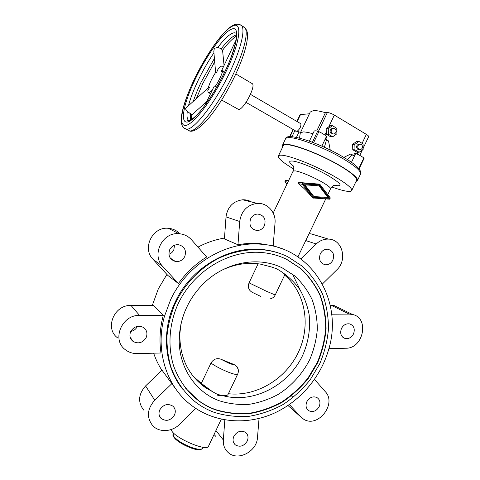 <?xml version="1.0" encoding="UTF-8"?>
<svg xmlns="http://www.w3.org/2000/svg" width="480" height="480" viewBox="0 0 480 480"><rect width="100%" height="100%" fill="white"/><g stroke="black" fill="none" stroke-linecap="round" stroke-linejoin="round"><path stroke-width="0.72" d="M171.048 429.588L171.582 430.686C175.86 438.72 207.456 451.89 208.53 446.172L221.274 419.202M176.652 390.18L161.994 370.176L145.584 385.938L154.734 400.212L172.026 383.484M197.058 399.6L197.364 399.714M160.986 352.998C159.132 340.554 159.9 327.978 163.302 315.264L139.56 315.414C121.674 314.634 111.324 340.062 125.526 349.836C128.97 352.422 132.924 353.682 137.394 353.604L160.986 352.998M161.892 370.278C158.466 364.998 155.724 359.304 153.66 353.184M152.292 305.442L158.298 288.93L166.908 274.416M328.518 349.956C320.346 378.162 298.89 402.792 271.872 414.192C244.854 425.454 213.378 422.484 190.788 404.844C166.344 386.076 154.968 350.16 164.43 316.398L170.586 299.802C187.182 263.928 226.398 240.858 261.414 244.254C312.528 247.566 343.728 301.692 328.518 349.956M184.74 256.566C186.648 250.362 184.566 246.402 178.494 244.698C174.588 244.476 171.666 246.132 169.728 249.678C167.844 255.576 169.728 259.5 175.368 261.45C179.52 261.96 182.646 260.334 184.74 256.566M174.516 245.214L173.796 249.942C172.746 252.054 171.114 253.494 168.906 254.274M146.136 337.638C147.816 333.294 146.826 329.844 143.16 327.294C138.012 325.134 133.866 326.532 130.734 331.494C129.12 335.568 129.936 338.904 133.182 341.508C138.468 344.124 142.788 342.834 146.136 337.638M137.376 326.37L137.298 326.55C135.918 329.22 133.746 330.84 130.776 331.404M264.396 225.738C266.268 219.096 264.042 215.196 257.706 214.038C254.55 214.23 252.18 215.82 250.614 218.814C248.748 225.252 250.842 229.152 256.902 230.514C260.238 230.466 262.734 228.876 264.396 225.738M174.468 415.056C175.926 411.558 175.41 408.6 172.932 406.182C167.85 403.164 163.482 404.376 159.828 409.812C158.424 413.142 158.838 416.01 161.07 418.416C166.2 421.77 170.664 420.648 174.468 415.056M332.868 260.16C334.692 254.286 332.952 250.638 327.654 249.21C324.438 249.138 321.984 250.68 320.298 253.842C318.492 259.584 320.142 263.226 325.248 264.768C328.578 264.966 331.116 263.43 332.868 260.16M247.218 441.102C248.682 437.496 248.118 434.58 245.52 432.348C240.936 430.02 237.054 431.34 233.862 436.32C232.434 439.806 232.926 442.668 235.344 444.906C239.976 447.456 243.93 446.184 247.218 441.102M353.49 333.966C355.2 329.058 353.988 325.716 349.842 323.94C346.284 323.322 343.494 324.828 341.466 328.452C339.78 333.258 340.926 336.582 344.904 338.424C348.546 339.168 351.408 337.686 353.49 333.966M319.164 406.644C320.742 402.522 319.92 399.444 316.704 397.41C312.672 396.018 309.384 397.458 306.84 401.724C305.286 405.744 306.042 408.792 309.102 410.862C313.2 412.41 316.554 411 319.164 406.644M282.438 257.442L286.362 259.206L300.396 268.344C308.544 276.024 315.042 284.964 319.896 295.152C323.706 305.832 325.632 316.992 325.686 328.626C324.66 340.296 321.828 351.642 317.19 362.658L308.016 378.006C300.462 387.378 291.708 395.37 281.76 401.982C271.296 407.646 260.316 411.444 248.82 413.37C237.252 414.144 226.014 412.842 215.094 409.476C208.986 407.208 203.304 404.124 198.042 400.224L185.418 388.008M215.376 409.806C209.256 407.538 203.568 404.448 198.3 400.548C187.116 391.668 178.914 380.202 173.682 366.15C167.76 347.22 168.96 325.536 177.222 305.832C192.372 271.164 229.812 248.868 263.334 252.672C271.656 253.584 279.45 255.81 286.728 259.356L300.774 268.5C308.928 276.192 315.432 285.138 320.286 295.338C324.102 306.036 326.028 317.202 326.082 328.848C325.05 340.536 322.218 351.888 317.574 362.922L308.394 378.288C300.828 387.666 292.062 395.67 282.102 402.294C271.632 407.964 260.64 411.768 249.132 413.7C237.558 414.474 226.302 413.172 215.376 409.806M287.928 256.824L302.43 266.304C310.842 274.266 317.55 283.518 322.554 294.054C326.478 305.106 328.458 316.644 328.506 328.668C327.438 340.728 324.504 352.452 319.716 363.84L310.242 379.704C302.436 389.388 293.394 397.656 283.116 404.502C272.304 410.37 260.952 414.306 249.066 416.322C237.102 417.138 225.474 415.812 214.17 412.35C207.594 409.92 201.492 406.578 195.864 402.33C184.62 393.276 175.974 381.102 170.832 366.804C168.06 356.958 166.776 346.728 166.974 336.114C168.042 325.452 170.592 315.024 174.612 304.824C183.804 284.856 199.626 268.224 218.508 258.39C232.896 251.664 248.172 248.766 262.95 249.798C271.848 250.692 280.176 253.032 287.928 256.824M282.66 147L282.486 145.272C282.87 144.552 284.034 144.21 285.966 144.258C293.238 144.378 312.642 151.308 330.042 160.218C347.478 169.11 359.034 177.942 357.414 180.63L355.998 181.5M293.712 169.02C283.002 162.654 277.896 158.31 278.388 155.988C278.736 155.352 279.846 155.088 281.718 155.202C288.732 155.586 307.626 162.546 324.654 171.204C341.718 179.856 353.148 188.238 351.69 190.596C351.198 191.436 349.482 191.634 346.548 191.19C342.852 190.596 337.938 189.192 331.806 186.966M283.248 145.77L283.29 145.674C283.674 144.966 284.814 144.636 286.716 144.678C293.85 144.81 312.828 151.596 329.826 160.296C346.866 168.996 358.17 177.63 356.586 180.258L351.726 190.524M313.266 198.198L312.57 197.904C308.094 192.258 303.378 187.524 298.44 183.702C297.864 183.084 298.008 182.67 298.86 182.466L319.194 184.116M281.73 248.646L273.18 245.64M325.734 198.948L297.93 256.854M221.604 270.324C234.288 264.258 247.104 262.158 260.034 264.024L271.986 267.12L277.026 268.968L280.92 271.392C283.692 273.216 284.97 274.368 284.754 274.854L275.214 294.978L266.454 291.258L249.06 282.852C247.572 287.226 248.718 290.43 252.504 292.458L260.67 296.388M237.648 374.196L228.084 394.362C227.502 395.568 225.498 395.934 222.078 395.454L217.506 394.446L205.614 387.774C188.136 375.234 179.55 357.222 179.856 333.732L180.894 324.498M219.234 400.752C194.748 391.878 177.726 365.772 179.304 336.834C180.522 317.1 188.118 299.832 202.08 285.036C223.842 262.242 257.838 255.678 282.246 267.882L294.708 275.898C301.956 282.66 307.752 290.55 312.09 299.562C315.504 309.024 317.244 318.924 317.316 329.256C316.416 339.618 313.914 349.698 309.792 359.496C302.568 373.734 291.666 385.83 278.274 394.368C268.974 399.36 259.23 402.69 249.042 404.352C238.8 404.982 228.864 403.782 219.234 400.752M238.332 370.134L237.192 366.918L234.168 364.572L220.836 359.19C216.726 357.828 213.432 359.13 210.96 363.096L201.33 383.388L193.056 376.122M258.12 263.766L249.06 282.852M284.64 275.088C305.676 293.022 311.034 325.686 298.386 352.308C285.828 378.966 256.518 396.858 228.39 393.72M212.778 391.908L201.33 383.388M280.92 271.392C288.336 276.312 294.648 282.378 299.856 289.578C304.32 297.294 307.41 305.622 309.12 314.562C310.626 328.44 308.484 342.018 302.694 355.29C288.504 385.656 252.846 404.244 222.078 395.454M282.63 254.496C276.186 251.886 269.4 250.23 262.266 249.522C228.882 245.7 191.154 267.546 175.308 301.824C161.052 331.176 164.4 366.582 182.568 389.106M197.976 247.122C206.496 242.592 215.334 239.574 224.484 238.074M272.196 245.61L273.024 246.06M242.682 199.782C233.136 201.12 227.58 206.826 226.014 216.9L224.424 238.92L237.96 244.752C245.304 243.408 252.558 243.018 259.734 243.594L273.162 245.856L275.028 223.056C276.144 212.448 267.426 202.632 257.25 203.4L242.682 199.782C245.88 199.65 248.844 200.388 251.58 201.996M237.96 244.752L239.706 221.508C241.386 210.864 247.236 204.828 257.25 203.4M300.804 258.882L316.206 243.978C319.848 240.57 323.958 238.95 328.524 239.112C342.348 239.238 347.772 259.974 336.834 269.826L322.416 283.986M331.686 314.202L349.176 314.094L352.464 314.466C369.69 317.772 363.528 348.648 345.84 348.24L328.878 348.672M314.502 379.416L325.314 391.692C337.116 403.74 317.934 428.394 303.708 419.25L300.642 416.796L289.422 404.556M259.044 418.464L257.49 437.484C256.968 451.512 237.822 461.592 228.24 452.58C224.688 449.394 223.05 445.188 223.332 439.98L224.838 419.898M195.732 408.414L179.4 424.458C172.008 432.018 159.108 432.696 152.694 425.646C146.418 417.468 147.096 408.99 154.734 400.212M168.336 228.306C152.586 226.44 141.786 248.268 153.018 259.308L167.844 275.436L178.416 283.518C186.216 272.712 195.63 263.868 206.664 256.986L191.568 239.844C188.238 236.172 184.068 234.132 179.046 233.718L168.336 228.306C172.926 228.69 176.796 230.52 179.934 233.796M178.416 283.518L162.846 266.544C151.032 254.916 162.468 231.786 179.046 233.718M117.762 337.986C104.28 328.656 114.054 304.644 131.016 305.466L153.552 305.442L163.302 315.264M143.694 410.07C137.718 402.258 138.348 394.218 145.584 385.938M215.754 436.302L214.05 434.532M292.476 396.864L291.126 395.496M330.216 305.226L334.224 305.598L339.108 307.968M309.198 233.832L310.944 233.826L317.196 235.704M286.938 184.146L284.976 181.644L285.432 180.468L288.588 180.678M319.032 185.814L304.428 184.818L313.914 196.584L327.912 197.418L319.032 185.814L304.854 184.884L313.914 196.584M304.854 184.884L304.428 184.818M313.482 197.334L329.178 198.264L319.008 184.974M329.628 198.348L313.53 197.394L303.084 183.918L319.422 185.004L329.628 198.348L329.178 198.264M329.736 199.182L312.966 197.982L302.352 184.296L302.838 183.054L319.956 184.41L330.318 197.958L329.736 199.182M273.054 245.832L273.906 246.27M292.578 274.206L300.258 290.208M223.356 395.628L217.752 395.352M299.538 138.078L300.306 132.936L303.18 131.928C305.442 131.91 308.682 132.522 312.9 133.764M310.236 112.044L313.308 110.61C316.074 110.418 320.106 111.114 325.416 112.698L327.36 112.566C329.148 112.626 331.47 113.466 334.344 115.092L366.348 134.376C368.034 135.42 368.796 136.188 368.646 136.674L363.162 148.248M186.3 107.67L185.424 108.876L187.308 111.336L191.802 114.756M208.722 87.468L209.712 87L207.792 90.594L208.122 92.34L209.076 92.658L212.184 90.348M224.232 72.882L222.852 70.464C221.742 71.622 221.214 71.976 221.274 71.526L221.556 70.776M359.712 144.126L358.698 144.078C356.238 145.464 355.956 147.222 357.84 149.37L359.538 149.646M361.35 144.372L359.82 144.102C357.36 145.488 357.072 147.258 358.962 149.412L360.45 149.682C362.94 148.32 363.234 146.55 361.35 144.372M333.114 128.412L332.088 128.424C329.682 129.894 329.442 131.682 331.38 133.794L333.126 134.058M334.872 128.664L333.156 128.4C330.738 129.876 330.504 131.67 332.442 133.788L334.122 134.052C336.564 132.606 336.816 130.812 334.872 128.664M213.894 86.826L214.374 85.986L215.226 86.448L217.38 85.926M221.64 100.032L238.662 109.5C243.516 109.746 255.852 86.706 252.414 83.748L251.724 83.34M223.224 67.242L222.918 66.318L221.784 66.03C220.788 66.354 219.504 67.458 217.926 69.36L216.468 72.834L215.634 72.45C212.1 77.85 209.64 82.998 208.254 87.888M215.628 72.462L213.81 51.438L214.332 48.342L217.824 47.43L221.25 48.738L222.57 50.31C228.03 42.414 236.16 35.718 236.406 36.042M215.226 86.448C218.934 80.832 221.478 75.504 222.852 70.464M332.454 125.7L328.26 128.682L328.404 134.226L332.73 136.77L336.9 133.782L336.768 128.262L332.454 125.7L330.342 125.76L326.172 128.724L326.262 132.114L324.87 135.054M328.26 128.682L326.172 128.724M328.404 134.226L326.316 134.238L326.262 132.114M332.73 136.77L330.624 136.764L326.316 134.238M321.846 146.148L326.49 136.356L326.886 136.74L325.68 139.278L328.512 140.928L326.448 140.004L324.402 147.294M330.252 150.06L328.512 140.928M347.322 159.528L351.888 154.818L350.874 153.954L343.818 157.368M350.874 153.954L353.61 155.55L354.792 153.054L355.686 153.432C359.112 154.908 361.824 156.414 363.828 157.944L364.11 158.328L359.094 168.918M354.852 144.39L354.96 149.814L359.13 152.262L356.904 152.166L352.752 149.736L352.644 144.342L356.7 141.408L358.932 141.438L354.852 144.39L352.644 144.342M359.13 152.262L363.18 149.31L363.09 143.91L358.932 141.438M354.96 149.814L352.752 149.736M300.582 123.582L300.852 123.738C301.212 126.396 299.958 128.928 297.09 131.346M326.49 136.356C324.87 134.874 322.326 133.296 318.858 131.634L317.658 131.184C315.618 130.68 314.442 130.68 314.13 131.178L314.112 131.208M300.564 132.408L299.046 131.904C296.382 131.052 294.864 130.89 294.486 131.418L294.474 131.448M351.888 154.818L353.61 155.55M325.68 139.278L326.448 140.004M316.734 130.974L325.416 112.698M296.88 121.428L300.126 114.594L309.408 113.79M173.214 434.124L173.628 436.206C176.964 440.424 183.174 444.252 192.246 447.684C198.132 449.592 201.558 449.784 202.53 448.254L203.004 447.264M285.522 138.882L285.57 138.774C285.984 138.006 287.166 137.628 289.116 137.628C297.414 137.334 323.592 147.318 341.874 157.992C355.188 165.876 361.392 171.252 360.498 174.114L357.456 180.546M293.754 166.29C288.888 162.624 288.366 160.866 292.182 161.01C297.84 161.304 314.97 168.114 327.168 175.002C341.844 183.798 344.022 187.182 333.714 185.148M293.082 171.21L294.978 170.85C299.22 171.228 311.748 176.28 320.736 181.29C327.534 185.118 330.798 187.638 330.522 188.844L327.78 194.64M220.836 359.19L228.96 363.228C231.84 364.368 233.574 364.818 234.168 364.572M210.96 363.096C215.454 366.222 221.172 369.216 228.12 372.072C233.844 374.286 237.024 374.982 237.666 374.166C238.746 371.658 238.584 369.24 237.192 366.918M285.534 180.468L288.474 180.906M284.976 181.644L287.91 182.094M298.44 183.702L302.352 184.296M299.022 182.472L302.94 183.054M312.57 197.904L312.966 197.982M319.104 184.104L319.506 184.158M305.97 240.636L316.206 243.978M215.94 430.536L223.332 439.98M287.994 405.528L300.642 416.796M131.016 305.466L139.56 315.414M153.018 259.308L162.846 266.544M226.014 216.9L239.706 221.508M331.068 305.226L349.176 314.094M186.984 129.69L189.786 130.974C197.418 131.826 218.82 104.772 233.178 74.274C243.978 51.792 248.64 32.364 244.962 27.72L241.764 25.722C237.51 22.962 233.856 24.63 231.414 26.262C227.544 28.98 223.206 33.384 218.4 39.474C209.61 50.952 201.504 64.374 194.07 79.746C190.068 88.26 186.858 96.204 184.452 103.584C182.256 110.832 181.158 116.268 181.164 119.892C181.254 126.222 183.888 128.238 183.81 127.98L186.564 129.24C194.082 130.02 215.4 102.84 229.794 72.276C240.618 49.746 245.364 30.324 241.764 25.722L239.502 24.318M232.794 25.998C223.44 29.994 205.716 55.242 194.166 79.68C182.406 104.214 177.75 125.694 185.334 125.418C192.69 125.61 212.502 100.062 226.302 71.028C240.36 41.916 242.646 20.856 232.794 25.998M189.36 130.962C194.46 132.846 203.628 124.83 211.062 115.194C219.558 104.232 227.508 91.134 234.9 75.894C241.452 62.01 245.508 50.352 247.068 40.932C248.028 32.64 247.398 31.278 244.962 27.72L242.082 26.256M236.718 33.996C235.788 32.706 234.336 32.466 232.362 33.288C228.48 35.052 223.632 39.762 217.824 47.43M236.4 34.908L235.488 35.208C231.666 36.888 226.92 41.4 221.25 48.738M225.066 71.364C238.098 44.376 240.33 24.684 231.204 29.334C222.546 32.922 205.932 56.514 195.108 79.428C184.08 102.432 179.79 122.466 186.93 122.07C193.86 122.1 212.268 98.28 225.066 71.364M213.93 52.848C208.134 61.368 202.848 70.596 198.084 80.532C193.584 89.994 190.374 98.388 188.466 105.72M214.416 58.428L201.09 82.254C197.838 89.076 195.24 95.448 193.29 101.37M222.558 50.172L224.052 65.478M187.308 111.336C186.714 115.464 186.972 118.29 188.082 119.826L189.144 120.672M357.9 152.208L357.036 154.026M366.348 134.376L362.106 143.328M334.344 115.092L328.734 126.906M190.344 113.466L190.542 120.126M359.094 168.912L364.098 158.346M358.8 168.564L363.828 157.944M351.48 162.312L355.686 153.432M313.596 142.728L318.858 131.634M312.396 142.272L317.658 131.184M296.448 137.364L299.046 131.904M327.36 112.566L318.402 131.436M300.6 114.39L297.174 121.596M293.352 129.642L290.01 136.668M191.658 448.206C185.22 445.866 179.946 442.95 175.83 439.458C173.232 436.854 172.35 435.096 173.19 434.184L173.682 433.134M198.042 400.224L198.3 400.548M282.486 145.272L285.57 138.774C286.038 131.952 318.294 142.422 342.042 156.33C355.932 164.364 362.094 170.274 360.528 174.054M333.846 185.328C333.522 185.196 332.424 186.354 330.54 188.802M179.856 333.732L179.304 336.834M203.49 385.344L205.614 387.774M270.162 298.872C272.454 298.386 274.134 297.084 275.214 294.978M288.468 180.924L285.432 180.468M302.838 183.054L298.86 182.466M293.622 166.338C293.94 167.466 293.766 169.08 293.1 171.168L273.204 213.054M283.29 145.674L278.388 155.988M262.266 249.522L262.95 249.798M309.102 410.862L307.344 409.368M344.904 338.424L342.78 337.224M235.344 444.906L233.766 442.956M325.248 264.768L322.464 263.712M161.07 418.416L159.354 415.668M256.902 230.514L252.924 229.128M133.182 341.508L130.2 337.362M175.368 261.45L170.268 258.084M261.414 244.254L259.734 243.594M328.524 239.112L310.944 233.826M352.464 314.466L334.224 305.598M202.5 448.32C200.946 450.276 197.358 450.246 191.73 448.23M310.284 111.948L300.306 132.936M246.042 102.378L295.956 131.142M209.16 87.072L186.006 107.94M236.034 40.068L221.508 70.878M359.82 144.102L358.698 144.078M333.156 128.4L332.088 128.424M208.716 92.682L210.546 93.72M189.468 120.576L188.082 119.826L187.818 120.162C187.248 120.252 188.46 123.312 197.358 114.474C205.584 105.876 216.726 88.65 224.916 71.46C232.332 56.826 236.658 39.828 236.34 37.452L236.46 34.308M196.32 98.64L202.71 83.652L214.704 61.818M222.918 66.318L223.494 66.66M235.824 73.944L252.414 83.748M204.876 105.384L214.008 86.592M191.814 114.678L191.448 119.604M206.652 101.736L191.778 114.906M250.464 94.356L300.852 123.738M314.13 131.178L309.39 141.162M294.486 131.418L291.972 136.704M359.778 155.388L362.382 149.892M289.626 136.692L293.058 129.474"/></g></svg>
